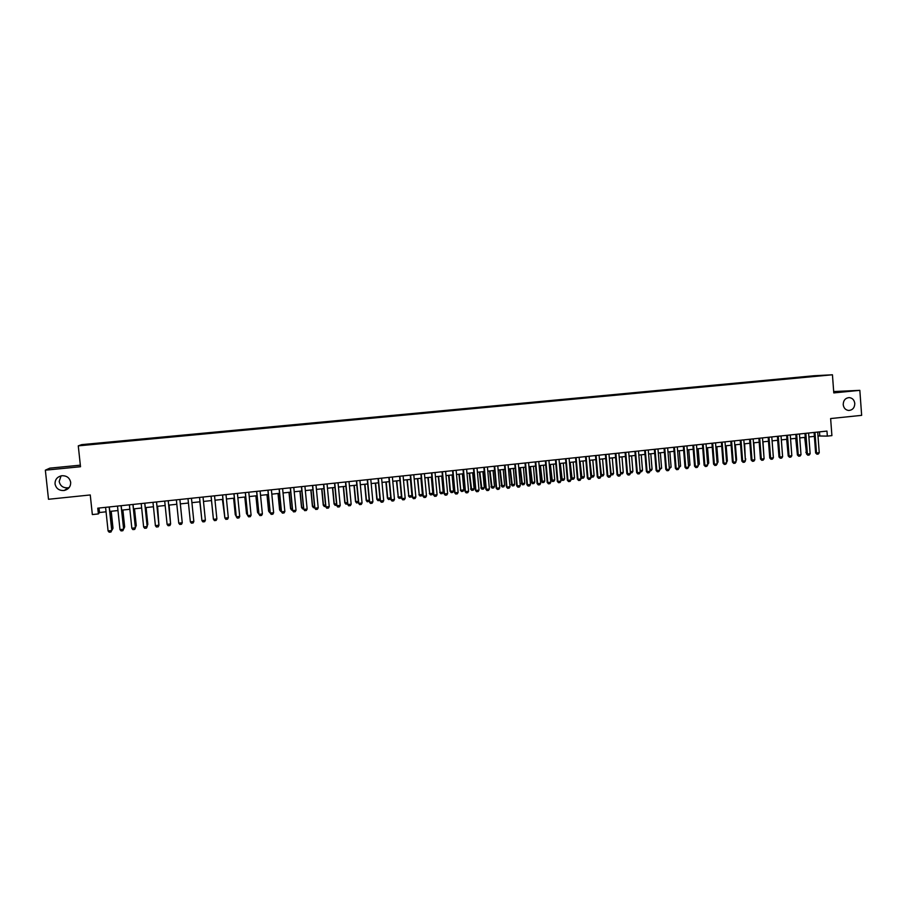 <?xml version="1.0" encoding="UTF-8"?>
<svg xmlns="http://www.w3.org/2000/svg" width="907" height="907" viewBox="0 0 907 907"><rect width="100%" height="100%" fill="white"/><g stroke="black" fill="none" stroke-linecap="round" stroke-linejoin="round"><path stroke-width="1.36" d="M69.193 487.512L68.116 487.796C63.207 488.136 60.225 486.027 59.17 481.447L61.098 475.846M70.678 482.343C70.746 486.606 68.615 489.315 64.284 490.472C59.204 490.834 56.121 488.646 55.032 483.919C54.976 479.554 57.186 476.833 61.642 475.756C66.63 475.517 69.635 477.706 70.678 482.343M854.791 403.456C854.621 407.855 852.546 410.191 848.589 410.463C845.494 409.987 843.703 408.048 843.215 404.624C843.351 400.372 845.324 398.037 849.145 397.595C852.376 397.958 854.258 399.908 854.791 403.456M88.206 444.861L92.129 444.373L88.206 444.861M80.338 465.166L49.817 468.148L45.35 470.177L48.502 499.269L90.258 494.961L92.344 514.564L98.375 513.929L99.498 512.512L106.051 511.809M813.964 375.747L81.641 444.645L78.274 445.859L832.445 374.784L813.964 375.747M832.445 374.784L833.782 392.912L859.836 390.35L833.692 391.552M859.836 390.35L861.65 415.349L830.631 418.558L831.9 435.621L827.343 436.108L826.969 431.086L97.763 508.169L98.375 513.929M821.697 375.6L826.345 375.249L821.697 375.736M97.332 443.965L813.216 376.507M97.298 443.795L813.273 376.348M45.35 470.177L80.508 466.731L78.274 445.859M817.989 435.984L827.343 436.108M109.77 511.412L117.978 510.539M121.651 510.153L129.848 509.281M133.488 508.884L141.662 508.022M145.279 507.637L153.43 506.764M157.013 506.378L165.153 505.516M168.691 505.142L176.82 504.269M180.334 503.895L188.441 503.034M191.921 502.659L200.005 501.809M203.474 501.435L211.501 500.573M214.982 500.211L222.963 499.36M226.444 498.986L234.369 498.147M237.861 497.773L245.729 496.934M249.221 496.56L257.044 495.732M260.536 495.358L268.313 494.53M271.805 494.156L279.537 493.329M283.029 492.955L290.705 492.138M294.208 491.764L301.838 490.959M305.342 490.585L312.915 489.78M316.43 489.406L323.958 488.601M327.472 488.227L334.944 487.433M338.47 487.059L345.896 486.265M349.41 485.891L356.791 485.109M360.317 484.723L367.652 483.941M371.178 483.567L378.468 482.796M381.994 482.422L389.239 481.651M392.776 481.277L399.964 480.506M403.502 480.132L410.644 479.372M414.193 478.987L421.29 478.238M424.827 477.853L431.891 477.105M435.428 476.731L442.446 475.982M445.983 475.608L452.956 474.86M456.504 474.486L463.42 473.749M466.98 473.363L473.851 472.638M477.411 472.252L484.236 471.527M487.796 471.152L494.587 470.427M498.147 470.053L504.893 469.327M508.453 468.953L515.153 468.239M518.725 467.853L525.38 467.15M528.951 466.765L535.561 466.062M539.132 465.676L545.708 464.985M549.279 464.599L555.81 463.908M559.381 463.522L565.877 462.831M569.449 462.457L575.9 461.765M579.482 461.38L585.888 460.699M589.471 460.325L595.831 459.645M599.414 459.259L605.74 458.591M609.323 458.205L615.615 457.536M619.198 457.151L625.445 456.493M629.027 456.108L635.24 455.45M638.823 455.065L644.99 454.407M648.584 454.022L654.707 453.375M658.301 452.99L664.389 452.344M667.983 451.958L674.037 451.312M677.631 450.926L683.64 450.291M687.234 449.906L693.209 449.271M696.814 448.886L702.744 448.251M706.349 447.877L712.244 447.242M715.85 446.856L721.7 446.233M725.305 445.847L731.133 445.235M734.738 444.849L740.52 444.237M744.125 443.852L749.874 443.24M753.479 442.854L759.193 442.242M762.798 441.856L768.478 441.255M773.24 455.994L772.106 440.87L777.73 440.269M781.335 439.884L786.936 439.283M790.553 438.897L796.119 438.308M799.736 437.922L805.269 437.333M808.885 436.947L814.373 436.369M819.486 431.879L819.781 435.791M99.022 508.033L99.498 512.512M802.491 377.516L802.446 376.904M99.022 443.806L98.954 443.104M817.706 432.072L819.236 452.706L818.284 454.056L816.924 454.203L816.515 453.012L815.62 452.944L814.089 432.446M819.236 452.706L816.515 453.012L814.974 432.356M816.924 454.203L815.62 452.944M804.702 437.401L806.391 452.298M806.436 452.933L805.824 452.264M808.591 433.036L810.144 453.715L809.18 455.065L807.808 455.212L807.4 454.01L806.516 453.953L804.974 433.41M810.144 453.715L807.4 454.01L805.847 433.319M807.808 455.212L806.516 453.953M799.441 434L801.006 454.713L800.042 456.062L798.67 456.221L797.378 454.951L795.824 434.385M801.006 454.713L798.251 455.019L796.686 434.294M798.67 456.221L797.378 454.951M790.258 434.963L791.834 455.722L790.881 457.083L789.498 457.23L788.206 455.96L786.641 435.349M791.834 455.722L789.067 456.028L787.491 435.258M789.498 457.23L788.206 455.96M781.04 435.938L782.616 456.743L781.675 458.092L780.292 458.239L779 456.969L777.424 436.324M782.616 456.743L779.85 457.037L778.263 436.233M780.292 458.239L779 456.969M795.722 438.353L797.253 453.273M786.698 439.317L788.081 454.248M777.639 440.28L778.864 455.235M771.789 436.925L773.376 457.752L772.435 459.112L771.052 459.259L769.76 457.99L768.172 437.299M773.376 457.752L770.599 458.058L769 437.219M771.052 459.259L769.76 457.99M763.966 457.003L762.98 441.845M762.492 437.9L764.102 458.772L763.161 460.132L761.767 460.291L760.485 459.01L758.887 438.285M764.102 458.772L761.313 459.078L759.703 438.194M761.767 460.291L760.485 459.01M754.658 458.024L753.819 442.82M753.173 438.886L754.794 459.792L753.853 461.153L752.459 461.312L751.177 460.03L749.567 439.271M754.794 459.792L751.994 460.11L750.372 439.181M752.459 461.312L751.177 460.03M745.305 459.055L744.636 443.795M745.815 458.999L745.361 459.668M743.819 439.872L745.452 460.824L744.511 462.185L743.105 462.343L741.835 461.062L740.214 440.258M745.452 460.824L742.64 461.13L741.008 440.178M743.105 462.343L741.835 461.062M735.928 460.076L736.597 460.008L735.407 444.781M736.597 460.008L735.985 460.892M734.421 440.87L736.065 461.856L735.135 463.216L733.718 463.375L732.448 462.094L730.815 441.255M736.065 461.856L733.241 462.173L731.598 441.165M733.718 463.375L732.448 462.094M726.507 461.107L727.346 461.017L726.144 445.768M727.346 461.017L726.586 462.139M724.999 441.868L726.643 462.899L725.713 464.259L724.308 464.418L723.038 463.126L721.394 442.253M726.643 462.899L723.82 463.205L722.153 442.163M724.308 464.418L723.038 463.126M717.052 462.151L718.061 462.037L716.859 446.754M718.061 462.037L717.154 463.386M715.532 442.865L717.199 463.93L716.269 465.302L714.852 465.461L713.582 464.169L711.927 443.251M717.199 463.93L714.353 464.248L712.687 443.172M714.852 465.461L713.582 464.169M707.562 463.194L708.741 463.058L707.528 447.741M708.741 463.058L707.664 464.429M706.031 443.874L707.709 464.974L706.78 466.345L705.351 466.504L704.093 465.212L702.426 444.249M707.709 464.974L704.852 465.291L703.174 444.169M705.351 466.504L704.093 465.212M698.039 464.237L699.388 464.089L698.163 448.738M699.388 464.089L698.141 465.472M688.47 465.28L690 465.11L688.764 449.747M690 465.11L688.572 466.527M678.878 466.334L680.567 466.153L679.332 450.745M680.567 466.153L678.98 467.581M696.497 444.883L698.186 466.028L697.256 467.4L695.828 467.558L694.569 466.255L692.891 445.258M698.186 466.028L695.318 466.334L693.628 445.178M695.828 467.558L694.569 466.255M686.916 445.893L688.617 467.071L687.699 468.454L686.259 468.613L685.012 467.309L683.322 446.267M688.617 467.071L685.737 467.388L684.037 446.199M686.259 468.613L685.012 467.309M677.302 446.913L679.014 468.125L678.107 469.509L676.667 469.667L675.409 468.363L673.708 447.287M679.014 468.125L676.134 468.443L674.411 447.219M676.667 469.667L675.409 468.363M669.241 467.388L671.112 467.184L669.854 451.754M671.112 467.184L669.343 468.636M667.654 447.933L669.389 469.191L668.47 470.574L667.03 470.733L665.783 469.418L664.06 448.307M669.389 469.191L666.486 469.509L664.752 448.239M667.03 470.733L665.783 469.418M659.559 468.454L661.611 468.227L660.353 452.774M661.611 468.227L659.661 469.701M657.972 448.954L659.706 470.257L658.799 471.64L657.348 471.799L656.112 470.484L654.378 449.328M659.706 470.257L656.804 470.574L655.058 449.26M657.348 471.799L656.112 470.484M649.854 469.52L652.076 469.27L650.807 453.783M652.076 469.27L651.192 470.631L649.956 470.767M648.256 449.974L650.002 471.323L649.095 472.706L647.643 472.864L646.396 471.549L644.662 450.36M650.002 471.323L647.076 471.64L645.331 450.291M647.643 472.864L646.396 471.549M640.104 470.586L642.507 470.325L641.238 454.804M642.507 470.325L641.623 471.685L640.206 471.833M638.494 451.006L640.251 472.4L639.356 473.783L637.893 473.942L636.657 472.626L634.9 451.391M640.251 472.4L637.326 472.717L635.558 451.323M637.893 473.942L636.657 472.626M630.32 471.651L632.905 471.368L631.623 455.836M632.905 471.368L632.02 472.74L630.41 472.819M628.698 452.049L630.467 473.465L629.571 474.86L628.097 475.019L626.873 473.703L625.104 452.423M630.467 473.465L627.531 473.794L625.751 452.355M628.097 475.019L626.873 473.703M620.49 472.728L623.268 472.434L621.964 456.856M623.268 472.434L622.383 473.794L620.569 473.635M620.524 473.091L620.932 473.953M618.857 453.081L620.649 474.554L619.753 475.937L618.279 476.107L617.055 474.78L615.275 453.466M620.649 474.554L617.69 474.871L615.898 453.398M618.279 476.107L617.055 474.78M610.626 473.805L613.586 473.488L612.282 457.888M613.586 473.488L612.713 474.86L610.683 474.463M609.368 458.205L611.25 475.019M608.982 454.135L610.785 475.631L609.889 477.025L608.416 477.184L607.191 475.858L605.4 454.509M610.785 475.631L607.815 475.96L606.012 454.441M608.416 477.184L607.191 475.858M600.729 474.837L603.869 474.554L602.554 458.931M603.869 474.554L602.996 475.926L601.432 476.073L600.763 475.279M599.629 459.237L601.534 476.084M599.073 455.178L600.888 476.719L599.992 478.114L598.507 478.284L597.294 476.946L595.491 455.552M600.888 476.719L597.906 477.048L596.092 455.495M598.507 478.284L597.294 476.946M589.119 456.232L590.945 477.819L590.06 479.213L588.564 479.372L587.362 478.046L585.537 456.606M590.945 477.819L587.963 478.148L586.126 456.55M588.564 479.372L587.362 478.046M579.131 457.287L580.968 478.919L580.083 480.313L578.587 480.472L577.385 479.134L575.548 457.661M580.968 478.919L577.963 479.247L576.126 457.604M578.587 480.472L577.385 479.134M590.786 475.88L594.119 475.619L592.793 459.962M594.119 475.619L593.246 476.991L591.681 477.139L590.797 476.107M589.856 460.28L591.783 477.161M584.323 476.697L583.462 478.068L581.988 478.227L580.797 476.923L584.323 476.697L582.997 461.005M580.049 461.323L581.988 478.227M569.641 462.434L571.535 478.102L574.494 477.774L573.156 462.06M574.494 477.774L573.632 479.145L572.158 479.315L570.968 478M570.197 462.377L572.158 479.315M569.097 458.341L570.957 480.018L570.072 481.413L568.576 481.583L567.363 480.245L565.526 458.727M570.957 480.018L567.941 480.347L566.081 458.67M568.576 481.583L567.363 480.245M559.766 463.488L561.66 479.179L564.63 478.851L563.281 463.114M564.63 478.851L563.769 480.234L562.283 480.393L561.104 479.077M560.311 463.432L562.283 480.393M559.029 459.407L560.9 481.118L560.027 482.524L558.508 482.694L557.317 481.345L555.458 459.792M560.9 481.118L557.873 481.458L556.002 459.736M558.508 482.694L557.317 481.345M549.857 464.543L551.751 480.268L554.721 479.939L553.361 464.169M554.721 479.939L553.871 481.322L552.386 481.481L551.207 480.166M550.379 464.486L552.386 481.481M548.928 460.484L550.798 482.229L549.937 483.635L548.418 483.805L547.216 482.456L545.356 460.858M550.798 482.229L547.771 482.569L545.878 460.801M548.418 483.805L547.216 482.456M539.903 465.597L541.796 481.356L544.778 481.027L543.418 465.223M544.778 481.027L543.928 482.411L542.431 482.581L541.264 481.254M540.425 465.54L542.431 482.581M538.781 461.55L540.663 483.34L539.801 484.757L538.282 484.916L537.091 483.567L535.209 461.924M540.663 483.34L537.624 483.68L535.72 461.878M538.282 484.916L537.091 483.567M529.915 466.663L531.797 482.456L534.801 482.127L533.418 466.289M534.801 482.127L533.951 483.51L532.454 483.669L531.287 482.343M530.414 466.606L532.454 483.669M528.588 462.627L530.493 484.463L529.631 485.869L528.101 486.039L526.91 484.689L525.017 463.001M530.493 484.463L527.432 484.803L525.527 462.955M528.101 486.039L526.91 484.689M518.362 463.704L520.278 485.585L519.416 487.002L517.886 487.172L516.707 485.812L514.791 464.089M520.278 485.585L517.205 485.925L515.278 464.033M517.886 487.172L516.707 485.812M508.09 464.792L510.017 486.719L509.167 488.125L507.625 488.295L506.446 486.934L504.53 465.166M510.017 486.719L506.934 487.059L504.995 465.121M507.625 488.295L506.446 486.934M519.892 467.729L521.763 483.556L524.779 483.227L523.396 467.354M524.779 483.227L523.94 484.61L522.432 484.78L521.264 483.442M520.38 467.683L522.432 484.78M509.825 468.806L511.695 484.655L514.722 484.327L513.328 468.431M514.722 484.327L513.884 485.71L512.364 485.88L511.208 484.542M510.301 468.749L512.364 485.88M499.723 469.883L501.582 485.767L504.621 485.438L503.215 469.509M504.621 485.438L503.782 486.821L502.274 486.991L501.118 485.653M500.176 469.826L502.274 486.991M497.773 465.881L499.723 487.853L498.873 489.258L497.331 489.429L496.152 488.068L494.213 466.266M499.723 487.853L496.628 488.193L494.678 466.209M497.331 489.429L496.152 488.068M489.576 470.96L491.435 486.878L494.485 486.549L493.068 470.586M494.485 486.549L493.657 487.932L492.127 488.102L490.982 486.764M490.018 470.914L492.127 488.102M487.422 466.98L489.383 488.986L488.544 490.404L486.991 490.574L485.823 489.202L483.873 467.354M489.383 488.986L486.277 489.327L484.315 467.309M486.991 490.574L485.823 489.202M479.384 472.048L481.243 488L484.304 487.66L482.887 471.674M484.304 487.66L483.476 489.054L481.946 489.224L480.801 487.875M479.814 472.003L481.946 489.224M477.037 468.08L479.009 490.131L478.17 491.549L476.606 491.719L475.438 490.347L473.477 468.454M479.009 490.131L475.892 490.472L473.908 468.409M476.606 491.719L475.438 490.347M469.168 473.137L471.016 489.122L474.089 488.782L472.66 472.762M474.089 488.782L473.261 490.177L471.731 490.347L470.586 488.998M469.577 473.091L471.731 490.347M466.606 469.18L468.59 491.277L467.751 492.694L466.187 492.864L465.019 491.492L463.046 469.554M468.59 491.277L465.45 491.617L463.466 469.509M466.187 492.864L465.019 491.492M458.897 474.225L460.745 490.245L463.84 489.905L462.389 473.862M463.84 489.905L463.012 491.299L461.47 491.469L460.337 490.12M459.305 474.191L460.745 490.245L461.47 491.469M456.13 470.291L458.126 492.422L457.287 493.85L455.722 494.02L454.566 492.637L452.57 470.665M458.126 492.422L454.985 492.773L452.978 470.62M455.722 494.02L454.566 492.637M448.591 475.325L450.042 491.254L453.534 491.038L452.083 474.951M453.534 491.038L452.718 492.433L451.176 492.603L450.042 491.254M448.976 475.279L450.439 491.367L451.176 492.603M445.609 471.402L447.627 493.578L446.788 495.007L445.212 495.177L444.067 493.793L442.06 471.776M447.627 493.578L444.464 493.93L442.446 471.731M445.212 495.177L444.067 493.793M438.251 476.424L440.088 492.512L443.194 492.161L441.732 476.062M443.194 492.161L442.389 493.567L440.825 493.737L439.702 492.376M438.614 476.39L440.088 492.512L440.825 493.737M435.043 472.513L437.072 494.734L436.244 496.163L434.668 496.344L433.523 494.95L431.505 472.887M437.072 494.734L433.909 495.086L431.868 472.853M434.668 496.344L433.523 494.95M427.866 477.536L429.703 493.646L432.82 493.306L431.347 477.161M432.82 493.306L432.004 494.712L430.451 494.882L429.328 493.521M428.217 477.501L429.703 493.646L430.451 494.882M424.442 473.635L426.483 495.902L425.666 497.331L424.079 497.512L422.934 496.118L420.905 474.01M426.483 495.902L423.308 496.254L421.256 473.976M424.079 497.512L422.934 496.118M417.435 478.647L419.261 494.791L422.401 494.451L420.916 478.272M422.401 494.451L421.596 495.857L420.032 496.027L418.909 494.655M417.776 478.613L419.261 494.791L420.032 496.027M413.796 474.758L415.86 497.07L415.043 498.51L413.445 498.68L412.311 497.285L410.259 475.132M415.86 497.07L412.662 497.421L410.599 475.098M413.445 498.68L412.311 497.285M406.96 479.758L408.796 495.936L411.937 495.596L410.44 479.395M411.937 495.596L411.132 497.002L409.567 497.172L408.445 495.812M407.288 479.724L408.796 495.936L409.567 497.172M403.105 475.892L405.18 498.249L404.363 499.678L402.765 499.859L401.631 498.465L399.568 476.266M405.18 498.249L401.971 498.601L399.896 476.232M402.765 499.859L401.631 498.465M396.45 480.88L398.275 497.093L401.438 496.741L399.93 480.506M401.438 496.741L400.633 498.158L399.057 498.328L397.946 496.957M396.767 480.846L398.275 497.093L399.057 498.328M392.38 477.025L394.466 499.428L393.649 500.857L392.039 501.038L390.917 499.644L388.842 477.399M394.466 499.428L391.246 499.78L389.148 477.365M392.039 501.038L390.917 499.644M390.781 498.102L390.089 499.315L388.513 499.485L387.402 498.113L390.758 497.909M385.894 482.002L387.402 498.113M386.201 481.968L387.72 498.249L388.513 499.485M381.598 478.17L383.706 500.607L382.901 502.047L381.28 502.229L380.158 500.823L378.072 478.533M383.706 500.607L380.464 500.959L378.355 478.511M381.28 502.229L380.158 500.823M380.044 499.53L379.511 500.471L377.924 500.653L376.824 499.269L379.999 499.088M375.305 483.136L376.824 499.269M375.589 483.102L377.119 499.406L377.924 500.653M370.782 479.304L372.902 501.798L372.097 503.238L370.475 503.419L369.353 502.013L367.256 479.678M372.902 501.798L369.648 502.149L367.528 479.656M370.475 503.419L369.353 502.013M369.262 500.97L367.29 501.82L366.19 500.437L369.194 500.279M364.671 484.27L366.19 500.437M364.931 484.236L366.473 500.573L367.29 501.82M359.92 480.461L362.052 502.988L361.258 504.428L359.625 504.609L358.514 503.204L356.394 480.835M362.052 502.988L358.787 503.351L356.644 480.801M359.625 504.609L358.514 503.204M358.435 502.421L356.61 502.988L355.521 501.605L358.344 501.469M353.991 485.404L355.521 501.605M354.24 485.381L355.793 501.752L356.61 502.988M349.014 481.606L351.156 504.19L350.363 505.63L348.73 505.811L347.619 504.394L345.488 481.98M351.156 504.19L347.88 504.553L345.726 481.957M348.73 505.811L347.619 504.394M347.574 503.873L345.896 504.167L344.807 502.784L347.46 502.659M343.265 486.549L344.807 502.784M343.492 486.515L345.057 502.92L345.896 504.167M338.05 482.773L340.216 505.392L339.433 506.843L337.789 507.024L336.69 505.596L334.536 483.136M340.216 505.392L336.928 505.755L334.762 483.114M337.789 507.024L336.69 505.596M336.644 505.188L335.137 505.346L334.059 503.963L336.52 503.861M332.495 487.694L334.059 503.963M332.71 487.671L334.286 504.099L335.137 505.346M327.053 483.93L329.241 506.594L328.447 508.045L326.803 508.226L325.704 506.809L323.538 484.304M329.241 506.594L325.93 506.956L323.754 484.281M326.803 508.226L325.704 506.809M325.67 506.389L324.332 506.537L323.255 505.142L325.545 505.063M321.69 488.839L323.255 505.142M321.894 488.816L323.482 505.29L324.332 506.537M316.01 485.098L318.21 507.807L317.427 509.269L315.772 509.451L314.684 508.022L312.507 485.472M318.21 507.807L314.888 508.169L312.688 485.449M315.772 509.451L314.684 508.022M314.638 507.603L313.482 507.727L312.416 506.333L314.514 506.276M310.84 489.995L312.416 506.333M311.022 489.984L312.62 506.48L313.482 507.727M304.922 486.265L307.133 509.031L306.362 510.482L304.695 510.664L303.618 509.235L301.419 486.64M307.133 509.031L303.8 509.394L301.589 486.628M304.695 510.664L303.618 509.235M303.573 508.816L302.598 508.929L301.532 507.523L303.448 507.489M299.934 491.163L301.532 507.523M300.104 491.14L301.714 507.671L302.598 508.929M293.789 487.444L296.011 510.256L295.251 511.707L293.573 511.888L292.496 510.46L290.285 487.819M296.011 510.256L292.666 510.618L290.444 487.796M293.573 511.888L292.496 510.46M292.451 510.04L290.603 508.725L292.326 508.702M288.993 492.32L290.603 508.725M289.152 492.308L290.773 508.872L291.657 510.131M282.61 488.624L284.855 511.48L284.084 512.943L282.406 513.124L281.34 511.684L279.107 488.998M284.855 511.48L281.487 511.843L279.243 488.986M282.406 513.124L281.34 511.684M271.386 489.814L273.642 512.716L272.882 514.178L271.193 514.36L270.127 512.92L267.882 490.188M273.642 512.716L270.263 513.079L268.007 490.177M271.193 514.36L270.127 512.92M260.105 491.004L262.384 513.952L261.624 515.414L259.935 515.607L258.869 514.156L256.613 491.379M262.384 513.952L258.994 514.326L256.715 491.367M259.935 515.607L258.869 514.156M248.79 492.206L251.08 515.187L250.321 516.661L248.631 516.843L247.577 515.403L245.298 492.569M251.08 515.187L247.679 515.561L245.378 492.569M237.419 493.408L239.72 516.446L238.983 517.908L237.271 518.101L236.228 516.65L233.927 493.771M239.72 516.446L236.308 516.82L234.006 493.771M226.002 494.61L228.326 517.693L227.589 519.167L225.866 519.36L224.823 517.897L222.521 494.984M228.326 517.693L224.902 518.067L222.566 494.973M281.295 511.265L279.628 509.927L281.159 509.927M278.007 493.499L279.628 509.927M278.143 493.476L279.775 510.074L280.682 511.333M270.082 512.5L268.608 511.129L269.957 511.151M266.975 494.666L268.608 511.129M267.1 494.655L268.744 511.287L269.651 512.546M258.835 513.736L257.543 512.342L258.699 512.387M255.91 495.846L257.543 512.342M256.001 495.834L257.656 512.5L258.586 513.759M247.532 514.972L246.534 513.725L247.396 513.623M244.788 497.036L246.534 513.725L244.867 497.025M233.621 498.226L235.276 514.779L236.047 514.87M233.689 498.215L235.367 514.949L236.16 516.015M222.408 499.417L224.653 516.117M222.453 499.417L224.732 516.956M214.54 495.823L216.875 518.951L216.138 520.425L214.426 520.618L213.383 519.155L211.059 496.197M216.875 518.951L213.44 519.337L211.093 496.186M205.379 520.221L204.653 521.695L202.93 521.888L201.921 520.595L199.551 497.41L201.921 520.595L205.379 520.221L203.032 497.036M199.846 501.82L201.717 518.634M199.857 501.82L201.739 518.861M191.468 498.26L193.837 521.491L193.112 522.965L191.377 523.158L190.368 521.865L187.987 498.635M190.368 521.865L193.837 521.491M178.758 523.146L182.25 522.761L179.881 499.485L182.25 522.761L181.525 524.246L179.779 524.439L178.758 523.146L176.366 499.859M168.203 500.721L170.607 524.042L169.892 525.527L168.146 525.72L167.103 524.427L164.7 501.095M167.103 524.427L170.629 523.861L168.237 500.721M170.437 522.069L169.053 505.097M170.493 522.636L169.087 505.097M156.492 501.956L158.918 525.323L158.203 526.82L156.446 527.012L155.403 525.72L152.977 502.331M155.403 525.72L158.952 525.142L156.548 501.956M158.77 523.339L157.557 506.321M158.861 524.235L157.603 506.321M144.735 503.204L147.172 526.616L146.469 528.112L144.712 528.305L143.646 527.012L141.197 503.578M143.646 527.012L147.229 526.434L144.814 503.192M147.047 524.631L147.773 524.552L146.004 507.557M147.172 525.833L147.83 524.359L146.084 507.546M132.932 504.451L135.392 527.919L134.69 529.405L132.91 529.597L131.844 528.305L129.384 504.825M131.844 528.305L135.46 527.727L133.023 504.439M135.268 525.924L136.197 525.822L134.417 508.793M135.415 527.296L136.265 525.629L134.508 508.782M121.073 505.709L123.635 529.019L122.853 530.708L121.073 530.912L119.985 529.609L117.502 506.083M121.187 505.698L123.635 529.019M119.985 529.609L123.545 529.223L122.853 530.708M123.454 527.216L124.565 527.092L122.774 510.029M124.656 526.899L123.885 528.566L124.656 526.899L122.887 510.017M109.169 506.968L111.765 530.323L110.971 532.024L109.18 532.216L108.08 530.924L105.586 507.342M109.294 506.945L111.765 530.323M108.08 530.924L111.652 530.527L110.971 532.024M111.572 528.52L112.887 528.373L111.085 511.276M113.001 528.18L112.207 529.847L113.001 528.18L111.21 511.265M64.284 490.472L68.116 487.796"/></g></svg>
